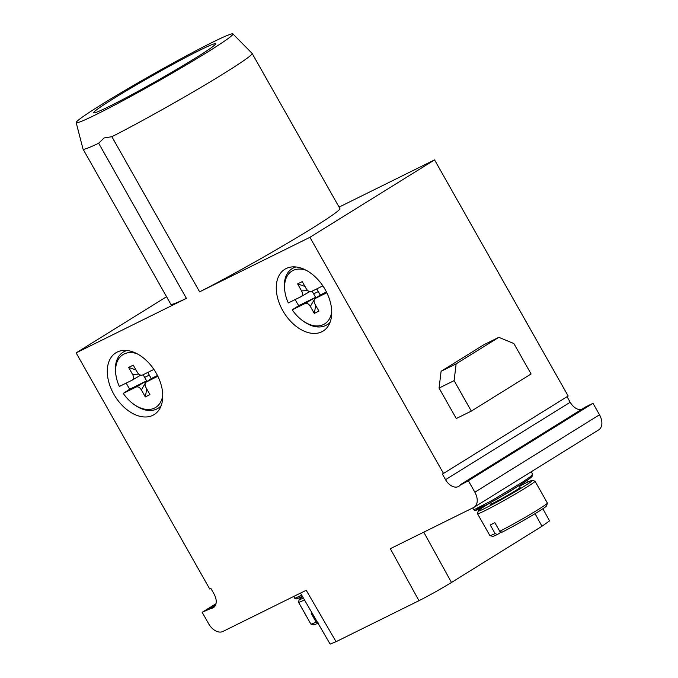 <?xml version="1.0" encoding="UTF-8"?>
<svg xmlns="http://www.w3.org/2000/svg" width="678" height="678" viewBox="0 0 678 678"><rect width="100%" height="100%" fill="white"/><g stroke="black" fill="none" stroke-linecap="round" stroke-linejoin="round"><path stroke-width="1.02" d="M542.866 508.746L549.553 520.882L541.976 526.264L451.48 582.47C440.192 589.36 429.352 595.437 418.97 600.7L336.068 641.685L306.21 590.275L222.884 631.472A13.221 8.585 58.2 0 1 208.671 623.794L202.171 612.302L215.994 603.717M202.171 612.302L211.002 608.403A11.899 7.729 -121.8 0 0 213.417 607.632A11.899 7.729 -121.8 0 0 214.087 594.089L210.892 588.436L209.722 589.013L76.131 352.882L166.559 296.735M339.076 207.104L434.564 159.898L309.914 237.308L443.505 473.439L442.344 474.015L445.539 479.668A11.899 7.729 -121.8 0 0 458.76 486.338A11.899 7.729 -121.8 0 0 459.938 485.338L468.354 480.71L474.854 492.203A13.221 8.585 58.2 0 1 474.117 507.246A13.221 8.585 58.2 0 1 473.642 507.508L390.316 548.697L418.97 600.7M309.914 237.308L199.629 291.837L111.862 136.71L104.09 137.939L98.657 143.244L186.416 298.362L76.131 352.882M282.777 310.643A36.349 23.603 -121.8 0 0 323.169 331.034A36.349 23.603 -121.8 0 0 325.22 289.667A36.349 23.603 -121.8 0 0 284.819 269.276A36.349 23.603 -121.8 0 0 282.777 310.643M113.811 394.181A36.349 23.603 -121.8 0 0 154.203 414.563A36.349 23.603 -121.8 0 0 156.245 373.197A36.349 23.603 -121.8 0 0 115.853 352.814A36.349 23.603 -121.8 0 0 113.811 394.181M162.762 395.24A31.061 20.171 58.2 0 1 133.185 403.851A31.061 20.171 58.2 0 1 123.26 393.376L129.778 389.18A33.044 21.459 58.2 0 1 127.693 385.799A33.044 21.459 58.2 0 1 126.252 383.07M126.989 350.518A33.044 21.459 -121.8 0 0 123.142 352.17A33.044 21.459 -121.8 0 0 115.938 375.307L116.141 376.4A31.061 20.171 58.2 0 1 136.973 353.704M161.195 405.605A33.044 21.459 58.2 0 1 158.008 408.309A33.044 21.459 58.2 0 1 134.075 404.512L133.185 403.851M129.778 389.18L146.626 380.85L143.177 374.705M143.16 374.714L146.626 380.85L136.041 387.062C137.965 386.384 139.744 387.341 141.371 389.935L145.312 383.121M145.601 382.629L146.626 380.85L147.007 381.528M146.728 388.943L145.329 396.935L141.371 389.935M138.812 374.137L132.591 374.425L128.634 367.425L135.998 369.976M149.296 375.104L144.761 377.349M145.329 396.935L149.957 394.647L145.999 387.647C144.626 384.892 144.778 382.977 146.456 381.909L157.855 376.273M146.456 381.909L151.253 378.561L147.779 372.434M128.634 367.425L133.261 365.137L137.219 372.137C138.846 374.731 140.626 375.688 142.558 375.019L153.898 369.408M123.26 393.376L136.041 387.062M157.474 375.485L151.253 378.553M132.591 374.425C133.964 377.188 133.82 379.095 132.142 380.163L119.362 386.477A31.061 20.171 58.2 0 1 116.141 376.4M132.422 379.994L140.651 375.171M331.737 311.711A31.061 20.171 58.2 0 1 302.151 320.313A31.061 20.171 58.2 0 1 292.235 309.838L298.752 305.642A33.044 21.459 58.2 0 1 296.659 302.269A33.044 21.459 58.2 0 1 295.227 299.54M295.955 266.979A33.044 21.459 -121.8 0 0 292.116 268.641A33.044 21.459 -121.8 0 0 284.913 291.777L285.107 292.871A31.061 20.171 58.2 0 1 305.939 270.175M330.169 322.067A33.044 21.459 58.2 0 1 326.982 324.779A33.044 21.459 58.2 0 1 303.041 320.974L302.151 320.313M298.752 305.642L315.592 297.311L312.143 291.176M312.126 291.184L315.592 297.311L305.007 303.524C306.939 302.846 308.71 303.812 310.338 306.405L314.278 299.583M314.567 299.091L315.592 297.311L315.973 297.989M315.702 305.405L314.304 313.406L310.338 306.405M307.787 290.608L301.566 290.887L297.608 283.896L304.973 286.438M318.27 291.574L313.728 293.82M314.304 313.406L318.931 311.117L314.973 304.117C313.592 301.354 313.745 299.439 315.423 298.379L326.83 292.735M315.423 298.379L320.228 295.023L316.753 288.896M297.608 283.896L302.235 281.607L306.193 288.599C307.82 291.193 309.6 292.159 311.524 291.481L322.864 285.87M292.235 309.838L305.007 303.524M326.44 291.955L320.219 295.023M301.566 290.887C302.939 293.65 302.786 295.566 301.108 296.633L288.336 302.947A31.061 20.171 58.2 0 1 285.107 292.871M301.396 296.464L309.626 291.642M434.564 159.898L568.164 396.028L443.505 473.439M567.062 396.715L570.198 402.257A11.899 7.729 58.2 0 0 581.148 409.69M474.117 507.246L598.767 429.835A13.221 8.585 -121.8 0 0 599.513 414.792L593.013 403.3L585.292 407.114L460.642 484.524M468.354 480.71L593.013 403.3M336.068 641.685L330.135 644.1L300.507 593.097M489.745 503.178L490.321 504.195A17.196 0.822 -29.5 0 0 494.177 502.627A17.196 0.822 -29.5 0 0 510.856 493.465A17.196 0.822 -29.5 0 0 520.263 487.262L519.34 485.626M519.653 486.185A31.061 1.483 150.5 0 1 525.357 483.27A31.061 1.483 150.5 0 1 532.255 480.388A31.061 1.483 150.5 0 1 515.941 491.287A31.061 1.483 150.5 0 1 485.228 508.186A31.061 1.483 150.5 0 1 478.253 510.941A31.061 1.483 150.5 0 1 488.457 503.89M532.255 480.388L534.959 481.134A33.044 1.576 150.5 0 1 535.027 481.185A33.044 1.576 150.5 0 1 516.967 493.101A33.044 1.576 150.5 0 1 484.923 510.704A33.044 1.576 -29.5 0 1 477.507 513.721A33.044 1.576 -29.5 0 1 477.507 513.636L478.253 510.941M477.507 513.721L489.863 535.552A33.044 1.576 -29.5 0 0 489.931 535.603A33.044 1.576 -29.5 0 0 495.11 533.586L490.236 524.967A33.044 1.576 -29.5 0 0 492.398 523.925A33.044 1.576 -29.5 0 0 494.864 522.679L499.745 531.298A33.044 1.576 150.5 0 0 530.272 514.365A33.044 1.576 150.5 0 0 547.383 503.101A33.044 1.576 150.5 0 0 547.375 503.017L535.027 481.185M489.931 535.603L492.626 536.349A31.061 1.483 -29.5 0 0 497.381 534.51L501.44 531.993M495.11 533.586L497.381 534.51M499.745 531.298L502.008 532.222A31.061 1.483 -29.5 0 0 530.645 516.331A31.061 1.483 -29.5 0 0 546.629 505.788L547.383 503.101M532.637 474.286L530.349 476.685L523.06 481.77L491.601 500.686L473.812 509.873L472.727 507.958M441.098 371.29L483.787 344.78L498.83 337.339L513.865 343.534L531.094 373.976L471.329 411.097L454.099 380.646L456.141 363.849L441.098 371.29L439.056 388.079L454.099 380.646M471.329 411.097L456.286 418.529L439.056 388.079M498.83 337.339L456.141 363.849M199.629 291.837A97.149 4.636 -29.5 0 0 291.32 240.927A97.149 4.636 -29.5 0 0 339.898 208.553L252.14 53.435A97.149 4.636 150.5 0 1 225.147 72.707A97.149 4.636 -29.5 0 1 111.862 136.71M232.935 33.9A90.064 4.297 150.5 0 1 208.01 51.774A90.064 4.297 150.5 0 1 123.794 100.2A90.064 4.297 150.5 0 1 76.173 122.591A90.064 4.297 150.5 0 1 102.87 103.751A90.064 4.297 150.5 0 1 185.509 56.308A90.064 4.297 150.5 0 1 232.935 33.9L252.097 53.393A97.149 4.636 150.5 0 1 252.14 53.435M76.173 122.591L83.013 149.058A97.149 4.636 -29.5 0 0 83.038 149.109A97.149 4.636 -29.5 0 0 98.657 143.244M186.416 298.362A97.149 4.636 150.5 0 1 170.797 304.227L83.038 149.109M196.323 57.554A70.046 3.348 150.5 0 1 132.464 94.352A70.046 3.348 150.5 0 1 93.767 112.887A70.046 3.348 150.5 0 1 114.557 97.971A70.046 3.348 -29.5 0 1 180.441 60.232A70.046 3.348 -29.5 0 1 215.562 43.977A70.046 3.348 -29.5 0 1 196.323 57.554M209.883 608.488L215.621 604.929M303.388 598.047A31.061 1.483 150.5 0 1 299.252 599.437A31.061 1.483 150.5 0 1 302.625 596.742M299.252 599.437L298.506 602.132A33.044 1.576 -29.5 0 0 298.506 602.217L310.863 624.048A33.044 1.576 -29.5 0 0 310.931 624.099A33.044 1.576 -29.5 0 0 316.109 622.082L311.236 613.463A33.044 1.576 -29.5 0 0 312.1 613.048M298.506 602.217A33.044 1.576 -29.5 0 0 304.464 599.911M310.931 624.099L313.626 624.836A31.061 1.483 -29.5 0 0 317.99 623.184M316.109 622.082L318.38 623.006M301.702 595.157L294.811 598.369L293.727 596.454M445.539 479.668L570.198 402.257M474.854 492.203L599.513 414.792M541.976 526.264L535.052 513.687M519.848 486.084L519.526 485.507M451.48 582.47L423.767 532.162M483.228 505.373L476.371 509.695L476.829 509.975L497.22 498.94L524.204 482.465L531.272 477.295L531.094 476.083M211.002 608.403L215.189 605.801M301.803 595.326L302.329 596.233L296.778 598.911L294.811 598.369M123.142 352.17L125.947 350.433M158.008 408.309L160.813 406.571M292.116 268.641L294.922 266.895M326.982 324.779L329.779 323.033M528.111 481.948L527.255 480.388M531.221 471.778L532.637 474.278L532.586 475.888L528.755 479.321L508.398 492.372L485.482 505.525C473.964 511.695 475.541 510.373 475.286 510.551L473.812 509.873"/></g></svg>
